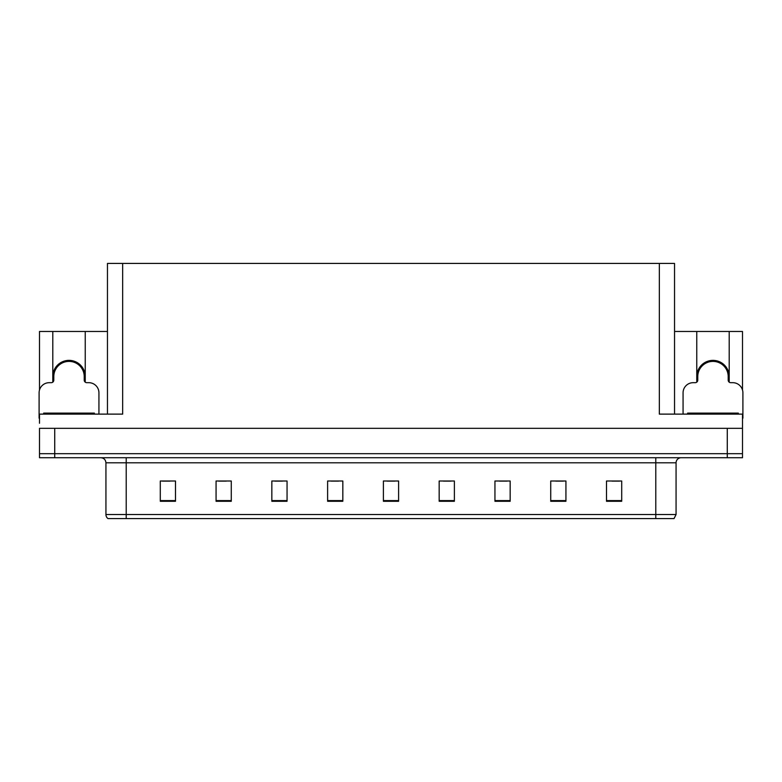 <?xml version="1.0" encoding="UTF-8"?>
<svg xmlns="http://www.w3.org/2000/svg" width="782" height="782" viewBox="0 0 782 782"><rect width="100%" height="100%" fill="white"/><g stroke="black" fill="none" stroke-linecap="round" stroke-linejoin="round"><path stroke-width="1.17" d="M729.205 376.601A16.227 16.227 0 0 0 712.979 360.375A16.227 16.227 0 0 0 696.762 376.601M52.795 376.601A16.227 16.227 0 0 1 69.021 360.375A16.227 16.227 0 0 1 85.238 376.601M107.457 414.118L107.457 263.426L659.334 263.426L659.334 414.118L742.499 414.118L742.499 428.321L39.501 428.321L39.501 453.677L54.72 453.677L39.501 453.677L39.501 457.734L54.72 457.734L54.72 453.677L727.28 453.677L54.72 453.677L54.72 428.321M39.501 423.248L39.501 414.118L122.666 414.118L122.666 263.426M52.795 382.173L52.795 331.47L39.501 331.47L39.501 389.983M54.72 457.734L742.499 457.734L742.499 453.677L727.28 453.677L742.499 453.677L742.499 423.248M729.205 382.173L729.205 331.47L742.499 331.47L742.499 389.983M659.334 263.426L674.543 263.426L674.543 414.118M674.543 331.47L696.762 331.47L696.762 382.173M85.238 382.173L85.238 331.47L107.457 331.47M52.795 331.47L85.238 331.47M729.205 331.47L696.762 331.47M676.068 514.517L674.045 518.574L655.785 518.574L655.785 514.517L676.068 514.517L676.068 462.797A5.073 5.073 0 0 1 681.142 457.734M655.785 518.574L107.955 518.574A5.073 5.073 0 0 1 105.932 514.517L105.932 462.797C105.629 459.718 103.938 458.027 100.858 457.734M621.71 501.282L621.71 480.998L606.5 480.998L606.5 501.282L621.71 501.282M565.933 501.282L565.933 480.998L550.723 480.998L550.723 501.282L565.933 501.282M510.157 501.282L510.157 480.998L494.947 480.998L494.947 501.282L510.157 501.282M454.381 501.282L454.381 480.998L439.171 480.998L439.171 501.282L454.381 501.282M175.5 501.282L175.5 480.998L160.29 480.998L160.29 501.282L175.5 501.282M231.276 501.282L231.276 480.998L216.067 480.998L216.067 501.282L231.276 501.282M287.053 501.282L287.053 480.998L271.843 480.998L271.843 501.282L287.053 501.282M342.829 501.282L342.829 480.998L327.619 480.998L327.619 501.282L342.829 501.282M398.605 501.282L398.605 480.998L383.395 480.998L383.395 501.282L398.605 501.282M119.46 518.574L110.233 518.574M499.561 481.106L507.166 481.106M555.748 481.106L563.353 481.106M611.925 481.106L619.53 481.106M331.011 481.106L338.616 481.106M274.834 481.106L282.439 481.106M218.647 481.106L226.252 481.106M162.47 481.106L170.075 481.106M443.384 481.106L450.989 481.106M387.198 481.106L394.802 481.106M65.082 361.91L64.818 360.922M98.933 414.118L98.933 392.828A10.137 10.137 0 0 0 88.796 382.681L86.763 382.681A2.532 2.532 0 0 1 84.231 380.15L84.231 376.601A15.21 15.21 0 0 0 69.021 361.392A15.21 15.21 0 0 0 53.802 376.601L53.802 380.15A2.532 2.532 0 0 1 51.27 382.681L49.237 382.681A10.137 10.137 0 0 0 39.1 392.828L39.1 418.175A10.137 10.137 0 0 1 39.501 418.184M52.795 380.951L53.743 380.687M73.215 360.922L72.951 361.91M84.29 380.687L85.238 380.951M709.049 361.91L708.785 360.922M742.499 418.184A10.137 10.137 0 0 1 742.9 418.175L742.9 392.828A10.137 10.137 0 0 0 732.763 382.681L730.73 382.681A2.532 2.532 0 0 1 728.198 380.15L728.198 376.601A15.21 15.21 0 0 0 712.979 361.392A15.21 15.21 0 0 0 697.769 376.601L697.769 380.15A2.532 2.532 0 0 1 695.237 382.681L693.204 382.681A10.137 10.137 0 0 0 683.067 392.828L683.067 414.118M696.762 380.951L697.71 380.687M717.182 360.922L716.918 361.91M728.257 380.687L729.205 380.951M43.665 414.118L43.665 413.111L94.368 413.111L94.368 414.118M687.632 414.118L687.632 413.111L738.335 413.111L738.335 414.118M727.28 428.321L727.28 457.734M655.785 457.734L655.785 462.797L105.932 462.797M676.068 462.797L655.785 462.797L655.785 514.517L126.215 514.517L126.215 518.574M105.932 514.517L126.215 514.517L126.215 457.734M398.605 500.578L383.395 500.578M342.829 500.578L327.619 500.578M287.053 500.578L271.843 500.578M231.276 500.578L216.067 500.578M175.5 500.578L160.29 500.578M454.381 500.578L439.171 500.578M510.157 500.578L494.947 500.578M565.933 500.578L550.723 500.578M621.71 500.578L606.5 500.578M73 361.743A15.376 15.376 0 0 0 65.033 361.743M73.127 361.245A15.894 15.894 0 0 0 64.906 361.245M716.967 361.743A15.376 15.376 0 0 0 709 361.743M717.094 361.245A15.894 15.894 0 0 0 708.873 361.245M91.836 413.111L91.836 414.118M46.197 413.111L46.197 414.118M735.803 413.111L735.803 414.118M690.164 413.111L690.164 414.118"/></g></svg>

